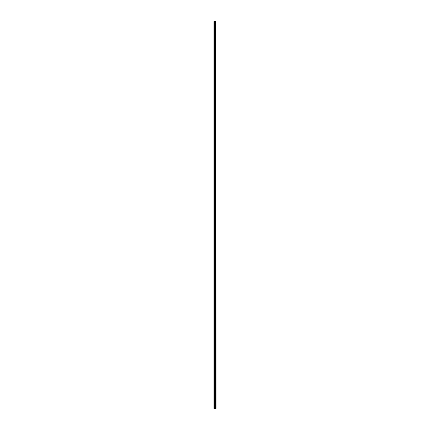 <?xml version="1.0" encoding="UTF-8"?>
<svg xmlns="http://www.w3.org/2000/svg" width="430" height="430" viewBox="0 0 430 430"><rect width="100%" height="100%" fill="white"/><g stroke="black" fill="none" stroke-linecap="round" stroke-linejoin="round"><path stroke-width="0.64" d="M216.027 21.5L216.075 408.5L216.027 21.5L213.925 21.5L213.925 408.5L214.049 21.5M214.049 408.5L216.027 408.5M215.516 21.5L215.516 408.5L215.5 21.5M215.79 21.5L215.79 408.5L215.774 21.5M215.984 408.5L215.984 21.5M215.306 408.5L215.306 21.5M215.263 408.5L215.263 21.5M215.752 408.5L215.752 21.5M215.709 408.5L215.709 21.5M215.58 408.5L215.58 21.5M215.537 408.5L215.537 21.5M215.172 408.5L215.172 21.5M215.086 408.5L215.086 21.5M214.892 408.5L214.892 21.5M214.806 408.5L214.806 21.5M214.462 408.5L214.462 21.5M214.376 408.5L214.376 21.5"/></g></svg>
